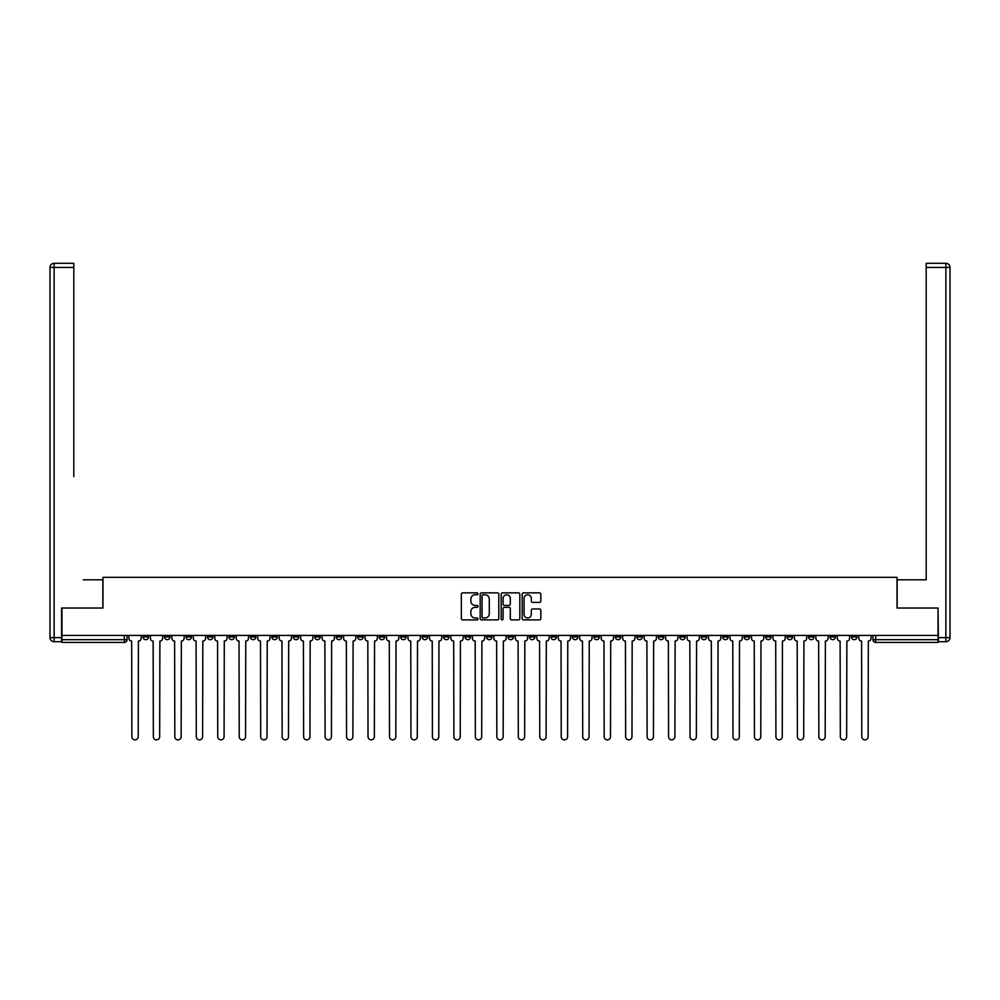 <?xml version="1.0" encoding="UTF-8"?>
<svg xmlns="http://www.w3.org/2000/svg" width="1000" height="1000" viewBox="0 0 1000 1000"><rect width="100%" height="100%" fill="white"/><g stroke="black" fill="none" stroke-linecap="round" stroke-linejoin="round"><path stroke-width="1.5" d="M477.987 593.812A0.95 0.95 0 0 0 477.038 592.863L462.688 592.863A1.35 1.35 0 0 0 461.337 594.225L461.337 618.538A1.35 1.35 0 0 0 462.688 619.888L477.038 619.888A0.95 0.95 0 0 0 477.987 618.938A0.95 0.95 0 0 0 477.038 617.987L475.175 617.987A4.325 4.325 0 0 1 470.863 613.675L470.863 611.65A4.325 4.325 0 0 1 475.175 607.325L477.038 607.325A0.95 0.95 0 0 0 477.987 606.375A0.95 0.95 0 0 0 477.038 605.425L475.175 605.425A4.325 4.325 0 0 1 470.863 601.112L470.863 599.087A4.325 4.325 0 0 1 475.175 594.763L477.038 594.763A0.95 0.95 0 0 0 477.987 593.812M851.462 635.413L851.462 636.925L856.975 636.925A2.75 2.75 0 0 1 854.225 639.675A2.75 2.75 0 0 1 851.462 636.925L851.462 635.413M722.663 635.413L722.663 636.925L728.162 636.925A2.75 2.75 0 0 1 725.413 639.675A2.75 2.75 0 0 1 722.663 636.925L722.663 635.413M701.188 635.413L701.188 636.925L706.7 636.925A2.75 2.75 0 0 1 703.95 639.675A2.75 2.75 0 0 1 701.188 636.925L701.188 635.413M572.388 635.413L572.388 636.925L577.888 636.925A2.75 2.75 0 0 1 575.138 639.675A2.75 2.75 0 0 1 572.388 636.925L572.388 635.413M550.913 635.413L550.913 636.925L556.425 636.925A2.75 2.75 0 0 1 553.675 639.675A2.75 2.75 0 0 1 550.913 636.925L550.913 635.413M529.45 635.413L529.45 636.925L534.95 636.925A2.75 2.75 0 0 1 532.2 639.675A2.75 2.75 0 0 1 529.45 636.925L529.45 635.413M486.512 635.413L486.512 636.925L492.013 636.925A2.75 2.75 0 0 1 489.263 639.675A2.75 2.75 0 0 1 486.512 636.925L486.512 635.413M443.575 636.925L443.575 635.413L443.575 636.925A2.75 2.75 0 0 0 446.325 639.675A2.75 2.75 0 0 1 443.575 636.925L449.087 636.925A2.75 2.75 0 0 1 446.325 639.675A2.75 2.75 0 0 0 449.087 636.925L449.087 635.413L449.087 636.925M422.113 636.925L422.113 635.413L422.113 636.925A2.75 2.75 0 0 0 424.862 639.675A2.75 2.75 0 0 1 422.113 636.925L427.612 636.925A2.75 2.75 0 0 1 424.862 639.675M400.637 636.925L400.637 635.413L400.637 636.925A2.75 2.75 0 0 0 403.4 639.675A2.75 2.75 0 0 1 400.637 636.925L406.15 636.925A2.75 2.75 0 0 1 403.4 639.675A2.75 2.75 0 0 0 406.15 636.925L406.15 635.413L406.15 636.925M379.175 635.413L379.175 636.925L384.675 636.925A2.75 2.75 0 0 1 381.925 639.675A2.75 2.75 0 0 1 379.175 636.925L379.175 635.413M357.713 635.413L357.713 636.925L363.212 636.925A2.75 2.75 0 0 1 360.462 639.675A2.75 2.75 0 0 1 357.713 636.925L357.713 635.413M336.238 635.413L336.238 636.925L341.737 636.925A2.75 2.75 0 0 1 338.988 639.675A2.75 2.75 0 0 1 336.238 636.925L336.238 635.413M314.775 636.925L314.775 635.413L314.775 636.925A2.75 2.75 0 0 0 317.525 639.675A2.75 2.75 0 0 1 314.775 636.925L320.275 636.925A2.75 2.75 0 0 1 317.525 639.675M271.837 636.925L271.837 635.413L271.837 636.925A2.75 2.75 0 0 0 274.587 639.675A2.75 2.75 0 0 1 271.837 636.925L277.337 636.925A2.75 2.75 0 0 1 274.587 639.675A2.75 2.75 0 0 0 277.337 636.925L277.337 635.413L277.337 636.925M250.362 636.925L250.362 635.413L250.362 636.925A2.75 2.75 0 0 0 253.125 639.675A2.75 2.75 0 0 1 250.362 636.925L255.875 636.925A2.75 2.75 0 0 1 253.125 639.675A2.75 2.75 0 0 0 255.875 636.925L255.875 635.413L255.875 636.925M228.9 636.925L228.9 635.413L228.9 636.925A2.75 2.75 0 0 0 231.65 639.675A2.75 2.75 0 0 1 228.9 636.925L234.4 636.925A2.75 2.75 0 0 1 231.65 639.675A2.75 2.75 0 0 0 234.4 636.925L234.4 635.413L234.4 636.925M207.425 636.925L207.425 635.413L207.425 636.925A2.75 2.75 0 0 0 210.188 639.675A2.75 2.75 0 0 1 207.425 636.925L212.938 636.925A2.75 2.75 0 0 1 210.188 639.675M185.963 636.925L185.963 635.413L185.963 636.925A2.75 2.75 0 0 0 188.713 639.675A2.75 2.75 0 0 1 185.963 636.925L191.462 636.925A2.75 2.75 0 0 1 188.713 639.675A2.75 2.75 0 0 0 191.462 636.925L191.462 635.413L191.462 636.925M164.5 636.925L164.5 635.413L164.5 636.925A2.75 2.75 0 0 0 167.25 639.675A2.75 2.75 0 0 1 164.5 636.925L170 636.925A2.75 2.75 0 0 1 167.25 639.675A2.75 2.75 0 0 0 170 636.925L170 635.413L170 636.925M539.475 602.388A1.35 1.35 0 0 0 540.825 601.038L540.825 594.225A1.35 1.35 0 0 0 539.475 592.863L523.538 592.863A1.35 1.35 0 0 0 522.188 594.225L522.188 618.538A1.35 1.35 0 0 0 523.538 619.888L539.475 619.888A1.35 1.35 0 0 0 540.825 618.538L540.825 610.288A1.35 1.35 0 0 0 539.475 608.938L532.65 608.938A1.35 1.35 0 0 0 531.3 610.288L531.3 614.375A3.613 3.613 0 0 1 527.688 617.987A3.613 3.613 0 0 1 524.075 614.375L524.075 598.375A3.613 3.613 0 0 1 527.688 594.763A3.613 3.613 0 0 1 531.3 598.375L531.3 601.038A1.35 1.35 0 0 0 532.65 602.388L539.475 602.388M65 263.3L54.125 263.3L73.812 263.3L65 263.3L73.812 263.3L73.812 267.425L54.125 267.425L54.125 637.612L61.562 637.612L61.562 608.025L102.987 608.025L102.987 577.337L897.013 577.337L897.013 608.025L938.025 608.025L938.025 635.413L61.975 635.413L61.975 639.675L127.062 639.675L127.062 635.413M61.975 608.025L61.975 635.413M498.812 594.225A1.35 1.35 0 0 0 497.463 592.863L481.525 592.863A1.35 1.35 0 0 0 480.175 594.225L480.175 618.538A1.35 1.35 0 0 0 481.525 619.888L497.463 619.888A1.35 1.35 0 0 0 498.812 618.538L498.812 594.225M502.537 592.863L518.475 592.863A1.35 1.35 0 0 1 519.825 594.225L519.825 618.538A1.35 1.35 0 0 1 518.475 619.888L511.65 619.888A1.35 1.35 0 0 1 510.3 618.538L510.3 608.675A1.35 1.35 0 0 0 508.95 607.325L504.425 607.325A1.35 1.35 0 0 0 503.075 608.675L503.075 618.938A0.95 0.95 0 0 1 502.125 619.888A0.95 0.95 0 0 1 501.188 618.938L501.188 594.225A1.35 1.35 0 0 1 502.537 592.863M872.938 635.413L872.938 639.675L938.025 639.675L938.025 642.425L875.688 642.425A2.75 2.75 0 0 1 872.938 639.675A2.75 2.75 0 0 0 875.688 642.425L875.688 635.413M938.025 635.413L938.025 639.675M127.062 639.675A2.75 2.75 0 0 1 124.312 642.425L61.975 642.425L61.975 639.675M856.975 635.413L856.975 636.925A2.75 2.75 0 0 1 854.225 639.675M835.5 635.413L835.5 636.925A2.75 2.75 0 0 1 832.75 639.675A2.75 2.75 0 0 1 830 636.925L835.5 636.925M830 635.413L830 636.925M814.038 635.413L814.038 636.925A2.75 2.75 0 0 1 811.287 639.675A2.75 2.75 0 0 1 808.538 636.925L814.038 636.925M808.538 635.413L808.538 636.925M792.575 635.413L792.575 636.925A2.75 2.75 0 0 1 789.812 639.675A2.75 2.75 0 0 1 787.062 636.925A2.75 2.75 0 0 0 789.812 639.675M787.062 635.413L787.062 636.925L792.575 636.925M771.1 635.413L771.1 636.925A2.75 2.75 0 0 1 768.35 639.675A2.75 2.75 0 0 1 765.6 636.925L771.1 636.925M765.6 635.413L765.6 636.925M749.638 635.413L749.638 636.925A2.75 2.75 0 0 1 746.875 639.675A2.75 2.75 0 0 1 744.125 636.925L749.638 636.925M744.125 635.413L744.125 636.925M728.162 635.413L728.162 636.925M706.7 635.413L706.7 636.925L706.7 635.413M685.225 635.413L685.225 636.925A2.75 2.75 0 0 1 682.475 639.675A2.75 2.75 0 0 1 679.725 636.925L685.225 636.925M679.725 635.413L679.725 636.925M663.763 635.413L663.763 636.925A2.75 2.75 0 0 1 661.012 639.675A2.75 2.75 0 0 1 658.263 636.925L663.763 636.925M658.263 635.413L658.263 636.925M642.288 635.413L642.288 636.925A2.75 2.75 0 0 1 639.538 639.675A2.75 2.75 0 0 1 636.788 636.925L642.288 636.925M636.788 635.413L636.788 636.925M620.825 635.413L620.825 636.925A2.75 2.75 0 0 1 618.075 639.675A2.75 2.75 0 0 1 615.325 636.925L620.825 636.925M615.325 635.413L615.325 636.925M599.362 635.413L599.362 636.925A2.75 2.75 0 0 1 596.6 639.675A2.75 2.75 0 0 1 593.85 636.925L599.362 636.925M593.85 635.413L593.85 636.925M577.888 635.413L577.888 636.925A2.75 2.75 0 0 1 575.138 639.675M556.425 635.413L556.425 636.925M534.95 636.925L534.95 635.413L534.95 636.925A2.75 2.75 0 0 1 532.2 639.675M513.488 635.413L513.488 636.925A2.75 2.75 0 0 1 510.737 639.675A2.75 2.75 0 0 1 507.987 636.925A2.75 2.75 0 0 0 510.737 639.675A2.75 2.75 0 0 0 513.488 636.925L507.987 636.925L507.987 635.413M492.013 636.925L492.013 635.413L492.013 636.925A2.75 2.75 0 0 1 489.263 639.675M470.55 635.413L470.55 636.925A2.75 2.75 0 0 1 467.8 639.675A2.75 2.75 0 0 1 465.05 636.925A2.75 2.75 0 0 0 467.8 639.675M465.05 635.413L465.05 636.925L470.55 636.925M427.612 635.413L427.612 636.925L427.612 635.413M384.675 636.925L384.675 635.413L384.675 636.925A2.75 2.75 0 0 1 381.925 639.675M363.212 636.925L363.212 635.413L363.212 636.925A2.75 2.75 0 0 1 360.462 639.675M341.737 636.925L341.737 635.413L341.737 636.925A2.75 2.75 0 0 1 338.988 639.675M320.275 635.413L320.275 636.925L320.275 635.413M298.812 636.925L298.812 635.413L298.812 636.925A2.75 2.75 0 0 1 296.05 639.675A2.75 2.75 0 0 1 293.3 636.925L298.812 636.925A2.75 2.75 0 0 1 296.05 639.675M293.3 635.413L293.3 636.925M212.938 635.413L212.938 636.925L212.938 635.413M148.537 635.413L148.537 636.925A2.75 2.75 0 0 1 145.775 639.675A2.75 2.75 0 0 1 143.025 636.925A2.75 2.75 0 0 0 145.775 639.675A2.75 2.75 0 0 0 148.537 636.925L148.537 635.413M143.025 635.413L143.025 636.925L148.537 636.925M483.013 594.763A0.95 0.95 0 0 0 482.062 595.7L482.062 617.05A0.95 0.95 0 0 0 483.013 617.987L484.975 617.987A4.325 4.325 0 0 0 489.3 613.675L489.3 599.087A4.325 4.325 0 0 0 484.975 594.763L483.013 594.763M510.3 598.438A3.613 3.613 0 0 0 506.688 594.825A3.613 3.613 0 0 0 503.075 598.438L503.075 604.075A1.35 1.35 0 0 0 504.425 605.425L508.95 605.425A1.35 1.35 0 0 0 510.3 604.075L510.3 598.438M128.925 638.3L128.925 635.413L128.925 638.3A2.75 2.75 48.4 0 0 131.675 641.05L131.875 736.7A3.162 3.162 48.4 0 0 135.05 739.862A3.162 3.162 48.4 0 0 138.212 736.7L138.412 641.05A2.75 2.75 48.4 0 0 141.175 638.3L141.175 635.413M131.675 641.05L131.875 736.7M138.212 736.7L138.412 641.05M150.387 638.3L150.387 635.413L150.387 638.3A2.75 2.75 48.4 0 0 153.138 641.05L153.35 736.7A3.162 3.162 48.4 0 0 156.512 739.862A3.162 3.162 48.4 0 0 159.675 736.7L159.887 641.05A2.75 2.75 48.4 0 0 162.638 638.3L162.638 635.413M171.863 638.3L171.863 635.413L171.863 638.3A2.75 2.75 48.4 0 0 174.613 641.05L174.812 736.7A3.162 3.162 48.4 0 0 177.987 739.862A3.162 3.162 48.4 0 0 181.15 736.7L181.35 641.05A2.75 2.75 48.4 0 0 184.1 638.3L184.1 635.413M102.85 608.025L102.85 579.812L83.3 579.812M73.812 267.425L73.812 476.6M61.562 637.612L61.562 641.737L54.125 641.737A4.125 4.125 0 0 1 50 637.612L50 267.425A4.125 4.125 0 0 1 54.125 263.3A4.125 4.125 0 0 0 50 267.425A4.125 4.125 0 0 1 54.125 263.3A4.125 4.125 0 0 0 50 267.425L54.125 267.425L54.125 263.3M916.7 579.812L926.188 579.812L926.188 263.3L945.875 263.3L926.188 263.3M897.15 608.025L897.15 579.812L926.188 579.812L926.188 476.6M938.438 637.612L945.875 637.612L945.875 267.425L950 267.425A4.125 4.125 0 0 0 945.875 263.3A4.125 4.125 0 0 1 950 267.425L950 637.612A4.125 4.125 0 0 1 945.875 641.737L938.438 641.737L938.025 608.025M153.138 641.05L153.35 736.7M159.675 736.7L159.887 641.05M174.613 641.05L174.812 736.7M181.15 736.7L181.35 641.05M193.325 638.3L193.325 635.413L193.325 638.3A2.75 2.75 48.4 0 0 196.075 641.05L196.287 736.7A3.162 3.162 48.4 0 0 199.45 739.862A3.162 3.162 48.4 0 0 202.613 736.7L202.825 641.05A2.75 2.75 48.4 0 0 205.575 638.3L205.575 635.413M214.788 638.3L214.788 635.413L214.788 638.3A2.75 2.75 48.4 0 0 217.55 641.05L217.75 736.7A3.162 3.162 48.4 0 0 220.912 739.862A3.162 3.162 48.4 0 0 224.088 736.7L224.288 641.05A2.75 2.75 48.4 0 0 227.037 638.3L227.037 635.413M236.262 638.3L236.262 635.413L236.262 638.3A2.75 2.75 48.4 0 0 239.013 641.05L239.225 736.7A3.162 3.162 48.4 0 0 242.387 739.862A3.162 3.162 48.4 0 0 245.55 736.7L245.763 641.05A2.75 2.75 48.4 0 0 248.512 638.3L248.512 635.413M196.075 641.05L196.287 736.7M202.613 736.7L202.825 641.05M217.55 641.05L217.75 736.7M224.088 736.7L224.288 641.05M239.013 641.05L239.225 736.7M245.55 736.7L245.763 641.05M257.725 638.3L257.725 635.413L257.725 638.3A2.75 2.75 48.4 0 0 260.487 641.05L260.688 736.7A3.162 3.162 48.4 0 0 263.85 739.862A3.162 3.162 48.4 0 0 267.013 736.7L267.225 641.05A2.75 2.75 48.4 0 0 269.975 638.3L269.975 635.413M260.487 641.05L260.688 736.7M267.013 736.7L267.225 641.05M279.2 638.3L279.2 635.413L279.2 638.3A2.75 2.75 48.4 0 0 281.95 641.05L282.15 736.7A3.162 3.162 48.4 0 0 285.325 739.862A3.162 3.162 48.4 0 0 288.488 736.7L288.688 641.05A2.75 2.75 48.4 0 0 291.45 638.3L291.45 635.413M281.95 641.05L282.15 736.7M288.488 736.7L288.688 641.05M300.663 638.3L300.663 635.413L300.663 638.3A2.75 2.75 48.4 0 0 303.412 641.05L303.625 736.7A3.162 3.162 48.4 0 0 306.788 739.862A3.162 3.162 48.4 0 0 309.95 736.7L310.163 641.05A2.75 2.75 48.4 0 0 312.913 638.3L312.913 635.413M303.412 641.05L303.625 736.7M309.95 736.7L310.163 641.05M322.137 638.3L322.137 635.413L322.137 638.3A2.75 2.75 48.4 0 0 324.888 641.05L325.087 736.7A3.162 3.162 48.4 0 0 328.263 739.862A3.162 3.162 48.4 0 0 331.425 736.7L331.625 641.05A2.75 2.75 48.4 0 0 334.375 638.3L334.375 635.413M324.888 641.05L325.087 736.7M331.425 736.7L331.625 641.05M343.6 638.3L343.6 635.413L343.6 638.3A2.75 2.75 48.4 0 0 346.35 641.05L346.562 736.7A3.162 3.162 48.4 0 0 349.725 739.862A3.162 3.162 48.4 0 0 352.887 736.7L353.1 641.05A2.75 2.75 48.4 0 0 355.85 638.3L355.85 635.413M346.35 641.05L346.562 736.7M352.887 736.7L353.1 641.05M365.075 638.3L365.075 635.413L365.075 638.3A2.75 2.75 48.4 0 0 367.825 641.05L368.025 736.7A3.162 3.162 48.4 0 0 371.188 739.862A3.162 3.162 48.4 0 0 374.363 736.7L374.562 641.05A2.75 2.75 48.4 0 0 377.312 638.3L377.312 635.413M367.825 641.05L368.025 736.7M374.363 736.7L374.562 641.05M386.538 638.3L386.538 635.413L386.538 638.3A2.75 2.75 48.4 0 0 389.288 641.05L389.5 736.7A3.162 3.162 48.4 0 0 392.663 739.862A3.162 3.162 48.4 0 0 395.825 736.7L396.037 641.05A2.75 2.75 48.4 0 0 398.787 638.3L398.787 635.413M389.288 641.05L389.5 736.7M395.825 736.7L396.037 641.05M408 638.3L408 635.413L408 638.3A2.75 2.75 48.4 0 0 410.763 641.05L410.962 736.7A3.162 3.162 48.4 0 0 414.125 739.862A3.162 3.162 48.4 0 0 417.287 736.7L417.5 641.05A2.75 2.75 48.4 0 0 420.25 638.3L420.25 635.413M410.763 641.05L410.962 736.7M417.287 736.7L417.5 641.05M429.475 638.3L429.475 635.413L429.475 638.3A2.75 2.75 48.4 0 0 432.225 641.05L432.425 736.7A3.162 3.162 48.4 0 0 435.6 739.862A3.162 3.162 48.4 0 0 438.762 736.7L438.963 641.05A2.75 2.75 48.4 0 0 441.725 638.3L441.725 635.413M432.225 641.05L432.425 736.7M438.762 736.7L438.963 641.05M450.938 638.3L450.938 635.413L450.938 638.3A2.75 2.75 48.4 0 0 453.688 641.05L453.9 736.7A3.162 3.162 48.4 0 0 457.062 739.862A3.162 3.162 48.4 0 0 460.225 736.7L460.438 641.05A2.75 2.75 48.4 0 0 463.188 638.3L463.188 635.413M453.688 641.05L453.9 736.7M460.225 736.7L460.438 641.05M472.413 638.3L472.413 635.413L472.413 638.3A2.75 2.75 48.4 0 0 475.163 641.05L475.363 736.7A3.162 3.162 48.4 0 0 478.537 739.862A3.162 3.162 48.4 0 0 481.7 736.7L481.9 641.05A2.75 2.75 48.4 0 0 484.65 638.3L484.65 635.413M475.163 641.05L475.363 736.7M481.7 736.7L481.9 641.05M493.875 638.3L493.875 635.413L493.875 638.3A2.75 2.75 48.4 0 0 496.625 641.05L496.838 736.7A3.162 3.162 48.4 0 0 500 739.862A3.162 3.162 48.4 0 0 503.162 736.7L503.375 641.05A2.75 2.75 48.4 0 0 506.125 638.3L506.125 635.413M496.625 641.05L496.838 736.7M503.162 736.7L503.375 641.05M515.35 638.3L515.35 635.413L515.35 638.3A2.75 2.75 48.4 0 0 518.1 641.05L518.3 736.7A3.162 3.162 48.4 0 0 521.462 739.862A3.162 3.162 48.4 0 0 524.637 736.7L524.837 641.05A2.75 2.75 48.4 0 0 527.587 638.3L527.587 635.413M518.1 641.05L518.3 736.7M524.637 736.7L524.837 641.05M536.812 638.3L536.812 635.413L536.812 638.3A2.75 2.75 48.4 0 0 539.562 641.05L539.775 736.7A3.162 3.162 48.4 0 0 542.938 739.862A3.162 3.162 48.4 0 0 546.1 736.7L546.312 641.05A2.75 2.75 48.4 0 0 549.062 638.3L549.062 635.413M539.562 641.05L539.775 736.7M546.1 736.7L546.312 641.05M558.275 638.3L558.275 635.413L558.275 638.3A2.75 2.75 48.4 0 0 561.038 641.05L561.237 736.7A3.162 3.162 48.4 0 0 564.4 739.862A3.162 3.162 48.4 0 0 567.575 736.7L567.775 641.05A2.75 2.75 48.4 0 0 570.525 638.3L570.525 635.413M561.038 641.05L561.237 736.7M567.575 736.7L567.775 641.05M579.75 638.3L579.75 635.413L579.75 638.3A2.75 2.75 48.4 0 0 582.5 641.05L582.712 736.7A3.162 3.162 48.4 0 0 585.875 739.862A3.162 3.162 48.4 0 0 589.038 736.7L589.237 641.05A2.75 2.75 48.4 0 0 592 638.3L592 635.413M582.5 641.05L582.712 736.7M589.038 736.7L589.237 641.05M601.213 638.3L601.213 635.413L601.213 638.3A2.75 2.75 48.4 0 0 603.962 641.05L604.175 736.7A3.162 3.162 48.4 0 0 607.337 739.862A3.162 3.162 48.4 0 0 610.5 736.7L610.712 641.05A2.75 2.75 48.4 0 0 613.462 638.3L613.462 635.413M603.962 641.05L604.175 736.7M610.5 736.7L610.712 641.05M622.688 638.3L622.688 635.413L622.688 638.3A2.75 2.75 48.4 0 0 625.438 641.05L625.638 736.7A3.162 3.162 48.4 0 0 628.812 739.862A3.162 3.162 48.4 0 0 631.975 736.7L632.175 641.05A2.75 2.75 48.4 0 0 634.925 638.3L634.925 635.413M625.438 641.05L625.638 736.7M631.975 736.7L632.175 641.05M644.15 638.3L644.15 635.413L644.15 638.3A2.75 2.75 48.4 0 0 646.9 641.05L647.113 736.7A3.162 3.162 48.4 0 0 650.275 739.862A3.162 3.162 48.4 0 0 653.438 736.7L653.65 641.05A2.75 2.75 48.4 0 0 656.4 638.3L656.4 635.413M646.9 641.05L647.113 736.7M653.438 736.7L653.65 641.05M665.625 638.3L665.625 635.413L665.625 638.3A2.75 2.75 48.4 0 0 668.375 641.05L668.575 736.7A3.162 3.162 48.4 0 0 671.737 739.862A3.162 3.162 48.4 0 0 674.912 736.7L675.113 641.05A2.75 2.75 48.4 0 0 677.862 638.3L677.862 635.413M668.375 641.05L668.575 736.7M674.912 736.7L675.113 641.05M687.087 638.3L687.087 635.413L687.087 638.3A2.75 2.75 48.4 0 0 689.837 641.05L690.05 736.7A3.162 3.162 48.4 0 0 693.213 739.862A3.162 3.162 48.4 0 0 696.375 736.7L696.587 641.05A2.75 2.75 48.4 0 0 699.338 638.3L699.338 635.413M689.837 641.05L690.05 736.7M696.375 736.7L696.587 641.05M708.55 638.3L708.55 635.413L708.55 638.3A2.75 2.75 48.4 0 0 711.312 641.05L711.513 736.7A3.162 3.162 48.4 0 0 714.675 739.862A3.162 3.162 48.4 0 0 717.85 736.7L718.05 641.05A2.75 2.75 48.4 0 0 720.8 638.3L720.8 635.413M711.312 641.05L711.513 736.7M717.85 736.7L718.05 641.05M730.025 638.3L730.025 635.413L730.025 638.3A2.75 2.75 48.4 0 0 732.775 641.05L732.987 736.7A3.162 3.162 48.4 0 0 736.15 739.862A3.162 3.162 48.4 0 0 739.312 736.7L739.513 641.05A2.75 2.75 48.4 0 0 742.275 638.3L742.275 635.413M732.775 641.05L732.987 736.7M739.312 736.7L739.513 641.05M751.488 638.3L751.488 635.413L751.488 638.3A2.75 2.75 48.4 0 0 754.237 641.05L754.45 736.7A3.162 3.162 48.4 0 0 757.613 739.862A3.162 3.162 48.4 0 0 760.775 736.7L760.987 641.05A2.75 2.75 48.4 0 0 763.737 638.3L763.737 635.413M754.237 641.05L754.45 736.7M760.775 736.7L760.987 641.05M772.962 638.3L772.962 635.413L772.962 638.3A2.75 2.75 48.4 0 0 775.713 641.05L775.913 736.7A3.162 3.162 48.4 0 0 779.087 739.862A3.162 3.162 48.4 0 0 782.25 736.7L782.45 641.05A2.75 2.75 48.4 0 0 785.212 638.3L785.212 635.413M775.713 641.05L775.913 736.7M782.25 736.7L782.45 641.05M794.425 638.3L794.425 635.413L794.425 638.3A2.75 2.75 48.4 0 0 797.175 641.05L797.387 736.7A3.162 3.162 48.4 0 0 800.55 739.862A3.162 3.162 48.4 0 0 803.713 736.7L803.925 641.05A2.75 2.75 48.4 0 0 806.675 638.3L806.675 635.413M797.175 641.05L797.387 736.7M803.713 736.7L803.925 641.05M815.9 638.3L815.9 635.413L815.9 638.3A2.75 2.75 48.4 0 0 818.65 641.05L818.85 736.7A3.162 3.162 48.4 0 0 822.013 739.862A3.162 3.162 48.4 0 0 825.188 736.7L825.387 641.05A2.75 2.75 48.4 0 0 828.138 638.3L828.138 635.413M818.65 641.05L818.85 736.7M825.188 736.7L825.387 641.05M837.362 638.3L837.362 635.413L837.362 638.3A2.75 2.75 48.4 0 0 840.113 641.05L840.325 736.7A3.162 3.162 48.4 0 0 843.487 739.862A3.162 3.162 48.4 0 0 846.65 736.7L846.862 641.05A2.75 2.75 48.4 0 0 849.613 638.3L849.613 635.413M840.113 641.05L840.325 736.7M846.65 736.7L846.862 641.05M858.825 638.3L858.825 635.413L858.825 638.3A2.75 2.75 48.4 0 0 861.587 641.05L861.787 736.7A3.162 3.162 48.4 0 0 864.95 739.862A3.162 3.162 48.4 0 0 868.125 736.7L868.325 641.05A2.75 2.75 48.4 0 0 871.075 638.3L871.075 635.413M861.587 641.05L861.787 736.7M868.125 736.7L868.325 641.05M124.312 635.413L124.312 642.425M54.125 641.737L54.125 637.612L50 637.612M945.875 263.3L945.875 267.425L926.188 267.425M950 637.612L945.875 637.612L945.875 641.737"/></g></svg>
